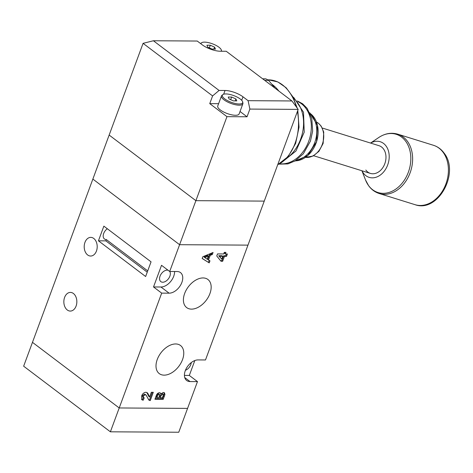 <?xml version="1.0" encoding="UTF-8"?>
<svg xmlns="http://www.w3.org/2000/svg" width="473" height="473" viewBox="0 0 473 473"><rect width="100%" height="100%" fill="white"/><g stroke="black" fill="none" stroke-linecap="round" stroke-linejoin="round"><path stroke-width="0.71" d="M379.021 145.696A14.509 10.914 107.3 0 1 381.593 147.026A14.509 10.914 107.3 0 1 384.466 164.592A14.509 10.914 107.3 0 1 370.389 173.402A14.509 10.914 -72.7 0 0 383.686 166.206A14.509 10.914 -72.7 0 0 383.585 149.078A14.509 10.914 -72.7 0 0 379.021 145.696L322.308 128.029M278.887 91.094A43.528 30.343 -89.6 0 0 271.91 84.259M365.83 170.02A14.509 10.914 -72.7 0 0 370.389 173.402L313.676 155.735M361.969 170.777A18.654 14.03 -72.7 0 0 363.288 173.012A18.654 14.03 -72.7 0 0 383.644 171.936A18.654 14.03 -72.7 0 0 386.122 146.086A18.654 14.03 -72.7 0 0 370.601 143.077M221.139 51.232A10.802 3.577 20.3 0 0 221.364 50.15A10.802 3.577 20.3 0 0 218.863 47.152A10.802 3.577 20.3 0 0 209.19 42.801A10.802 3.577 20.3 0 0 201.522 42.812A10.802 3.577 20.3 0 0 200.984 43.865M221.589 51.232A11.399 3.772 -159.7 0 1 221.589 51.238L221.364 50.15M200.564 43.551A11.399 3.772 -159.7 0 1 200.647 43.486L201.522 42.812M210.308 45.225L206.908 45.231L207.789 47.164L212.075 49.091L215.475 49.086L214.588 47.158L210.308 45.225L209.332 47.856M213.873 49.086L214.588 47.158M224.841 98.963A10.802 3.577 20.3 0 0 236.494 103.735A10.802 3.577 20.3 0 0 242.684 101.949A10.802 3.577 20.3 0 0 240.183 98.952A10.802 3.577 20.3 0 0 230.511 94.6A10.802 3.577 20.3 0 0 222.842 94.612A10.802 3.577 20.3 0 0 224.841 98.963M242.684 101.949L242.909 103.031A11.399 3.772 -159.7 0 1 242.862 103.829A11.399 3.772 -159.7 0 1 235.347 104.722A11.399 3.772 -159.7 0 1 224.078 99.886A11.399 3.772 -159.7 0 1 221.482 95.924A11.399 3.772 -159.7 0 1 221.967 95.286L222.842 94.612M221.482 95.924L217.746 106.011A11.399 3.772 20.3 0 0 220.341 109.973A11.399 3.772 20.3 0 0 231.616 114.815A11.399 3.772 20.3 0 0 239.131 113.922L242.862 103.829M231.628 97.03L228.228 97.03L229.109 98.963L233.396 100.891L236.796 100.891L235.909 98.958L231.628 97.03L230.653 99.655M235.193 100.891L235.909 98.958M218.609 103.688L209.746 103.628L212.596 95.924L143.077 43.339L109.151 135.059L195.887 200.67L264.253 201.108L298.179 109.387L249.88 109.08L247.03 116.784L240.03 111.486M184.724 377.537L190.045 381.563A12.227 7.781 127.1 0 1 186.675 380.493A12.227 7.781 127.1 0 1 186.38 368.307A12.227 7.781 127.1 0 1 198.057 359.918L205.489 359.965L247.964 245.132L179.598 244.695L247.964 245.132L264.253 201.108L195.887 200.67L169.695 271.478L161.53 265.306L153.524 286.951L161.683 293.124L110.386 431.808L23.65 366.197L32.471 342.346L119.208 407.963L32.471 342.346L92.862 179.084L179.598 244.695L92.862 179.084L109.151 135.059L195.887 200.67L226.963 116.654L247.03 116.784M209.746 103.628L226.963 116.654M249.88 109.08L248.089 100.678L242.986 96.817A13.475 4.458 20.3 0 0 225.036 90.485L219.088 90.449L212.596 95.924M248.089 100.678L291.93 100.956L226.242 51.267L220.294 51.232A13.475 4.458 20.3 0 1 202.343 44.894L197.241 41.039L153.4 40.755L219.088 90.449M153.4 40.755L143.077 43.339M291.93 100.956L298.179 109.387M274.884 88.061L268.623 80.363A46.638 32.507 -89.6 0 0 265.72 78.825L262.645 78.802M268.623 80.363L264.673 80.339M110.386 431.808L178.753 432.245L197.478 381.61L190.045 381.563M119.208 407.963L187.574 408.394L119.208 407.963M87.653 254.965A9.33 6.504 90.4 0 1 84.401 244.452A9.33 6.504 90.4 0 1 90.763 237.381A9.33 6.504 90.4 0 1 93.76 238.451A9.33 6.504 90.4 0 1 97.006 248.964A9.33 6.504 90.4 0 1 90.645 256.035A9.33 6.504 90.4 0 1 87.653 254.965M67.296 309.998A9.33 6.504 90.4 0 1 64.044 299.486A9.33 6.504 90.4 0 1 70.406 292.415A9.33 6.504 90.4 0 1 73.398 293.485A9.33 6.504 90.4 0 1 76.65 303.997A9.33 6.504 90.4 0 1 70.288 311.068A9.33 6.504 90.4 0 1 67.296 309.998M184.653 293.455A17.619 11.204 127.1 0 0 186.658 307.586A17.619 11.204 127.1 0 0 209.917 293.615A17.619 11.204 127.1 0 0 207.913 279.484A17.619 11.204 127.1 0 0 184.653 293.455M157.255 359.474A17.619 11.204 127.1 0 0 159.259 373.605A17.619 11.204 127.1 0 0 182.519 359.634A17.619 11.204 127.1 0 0 180.515 345.503A17.619 11.204 127.1 0 0 157.255 359.474M161.683 293.124L169.115 293.171A12.227 7.781 127.1 0 0 181.886 282.405A12.227 7.781 127.1 0 0 180.497 272.596A12.227 7.781 127.1 0 0 177.127 271.526L169.695 271.478M153.524 286.951L160.956 286.999A12.227 7.781 127.1 0 0 173.727 276.232A12.227 7.781 127.1 0 0 174.596 271.508M169.777 271.478A6.841 4.352 -52.9 0 1 169.86 276.208A6.841 4.352 -52.9 0 1 160.832 281.63A6.841 4.352 -52.9 0 1 160.051 276.143A6.841 4.352 -52.9 0 1 168.033 270.225M107.306 228.749A6.841 4.352 127.1 0 0 103.676 233.496A6.841 4.352 127.1 0 0 104.45 238.983A6.841 4.352 127.1 0 0 106.342 239.58L147.712 270.881M191.258 362.584A6.841 4.352 -52.9 0 1 190.79 364.6A6.841 4.352 -52.9 0 1 185.44 370.276M163.22 399.318L154.919 399.265L156.155 395.936C156.74 393.991 157.834 392.915 159.436 392.708L160.335 392.98L160.814 393.879L163.345 392.472L164.492 392.832L164.929 394.553L163.22 399.318L162.458 398.739L155.132 398.692M146.181 395.197L145.17 394.707L143.266 396.203L143.414 397.539L144.259 397.799L143.165 400.241L141.835 399.756L141.569 396.143C142.462 393.808 143.875 392.513 145.808 392.259L147.209 392.708L147.937 393.506L149.574 397.013L151.325 392.294L153.299 392.306L150.231 400.613L148.877 400.057L146.181 395.197L145.158 394.376M227.412 253.977L226.532 256.354L224.48 256.342L222.659 261.256L220.997 261.244L216.758 255.976L217.521 253.912L223.688 253.954L224.273 252.369L225.946 252.375L225.361 253.966L227.412 253.977M209.22 262.882L202.166 258.512L202.822 256.738L213.069 252.481L212.312 254.527L210.231 255.343L208.51 259.996L209.977 260.836L209.22 262.882L202.196 258.429M145.631 276.516L151.058 261.841L103.865 226.141L98.431 240.816L145.631 276.516M184.417 375.408L189.318 375.438L194.823 360.55M189.318 375.438L197.478 381.61M146.807 392.466L148.812 396.439L149.574 397.013M152.324 392.3L149.462 400.034L150.231 400.613M149.462 400.034L148.522 399.738M145.418 394.618L144.407 394.127L145.17 394.707M144.407 394.127L142.497 395.623L143.266 396.203M142.497 395.623L142.645 396.965L143.414 397.539M143.366 397.509L142.397 399.661L143.165 400.241M142.397 399.661L141.522 399.437M147.168 392.927L147.937 393.506M226.437 253.971L225.769 255.775L226.532 256.354M225.769 255.775L223.711 255.763L224.48 256.342M223.711 255.763L221.896 260.676L222.659 261.256M221.896 260.676L220.53 260.67M224.965 252.369L224.592 253.386L225.361 253.966M222.807 256.331L222.044 255.751L218.709 255.727L221.76 259.157L222.807 256.331L219.472 256.307L221.76 259.157M218.709 255.727L219.472 256.307M159.892 392.767L160.814 393.879M164.042 392.59L164.161 393.974L164.929 394.553M164.161 393.974L162.458 398.739M161.926 393.465L163.203 394.186L161.926 393.465L159.939 395.735L159.419 397.137L160.187 397.716L162.422 397.734L163.404 394.931L162.688 394.044L160.708 396.315L160.187 397.716M158.331 393.707L159.525 394.411L158.331 393.707L157.083 394.588L156.125 397.119L156.888 397.698L158.804 397.71L159.23 396.551L159.679 395.268L159.094 394.287L157.852 395.168L156.888 397.698M157.083 394.588L157.852 395.168M211.91 252.96L211.549 253.948L212.312 254.527M211.549 253.948L209.468 254.764L210.231 255.343M209.468 254.764L207.748 259.417L208.51 259.996M209.172 260.375L208.457 262.302M208.41 256.059L207.647 255.479L204.052 257.064L207.227 259.257L208.41 256.059L204.815 257.643M106.342 239.58L105.863 240.863L147.239 272.164M105.863 240.863L98.431 240.816M279.661 163.753A32.602 24.519 -72.7 0 0 308.763 141.131A32.602 24.519 -72.7 0 0 301.478 103.776A32.602 24.519 -72.7 0 0 298.043 101.701M317.147 139.606A18.654 14.03 107.3 0 1 316.005 143.272M316.52 122.046L318.364 123.193L321.161 126.108L323.733 132.091L323.154 143.396L318.897 151.354L313.043 156.06L305.517 157.373A18.654 14.03 -72.7 0 0 322.249 144.478A18.654 14.03 -72.7 0 0 318.098 123.057A18.654 14.03 -72.7 0 0 316.532 122.064M277.746 164.616A43.528 30.343 -89.6 0 0 294.975 143.632A43.528 30.343 -89.6 0 0 297.411 111.462M296.323 106.88A43.528 30.343 -89.6 0 0 268.469 79.848L277.787 81.912L286.147 87.753L292.817 96.77L297.263 108.146M295.832 160.477A25.938 19.505 -72.7 0 0 315.272 141.031A25.938 19.505 -72.7 0 0 310.312 113.993M310.389 113.597A25.631 19.281 107.3 0 1 316.538 141.734A25.631 19.281 107.3 0 1 295.223 160.855M286.088 158.827A35.978 27.062 -72.7 0 0 293.656 98.396M443.284 152.554A31.094 23.384 -72.7 0 0 433.51 145.306C437.791 146.683 441.327 149.285 444.112 153.116C459.969 172.704 438.093 213.152 415.016 204.673A31.094 23.384 -72.7 0 0 443.508 189.253A31.094 23.384 -72.7 0 0 443.284 152.554M361.916 170.759L365.517 179.965A30.503 22.941 -72.7 0 0 368.461 185.428A30.503 22.941 -72.7 0 0 401.743 183.672A30.503 22.941 -72.7 0 0 405.793 141.409A30.503 22.941 -72.7 0 0 378.737 137.525C384.921 133.433 391.248 132.31 397.716 134.155A31.094 23.384 107.3 0 1 407.495 141.403A31.094 23.384 107.3 0 1 407.714 178.108A31.094 23.384 107.3 0 1 379.222 193.522L415.016 204.673M241.697 100.294L242.986 96.817M223.658 94.204L225.036 90.485M160.956 286.999L169.115 293.171M163.481 395.96L164.249 396.54M156.498 396.102L157.267 396.681M159.939 395.735L160.708 396.315M309.756 112.74L317.46 125.244L316.561 141.658L307.822 155.534L294.661 161.187M297.411 100.956L302.667 103.824L307.101 108.323L311.784 118.445L312.653 131.074L310.43 141.125L303.359 153.737L295.264 160.826L287.915 163.912L278.952 164.137M292.935 96.995L293.887 97.68L303.506 112.255L304.228 132.162L295.968 151.011L281.329 162.736M297.801 110.404L299.031 127.184L295.643 143.39L288.205 156.51L277.698 164.752M268.469 79.848L267.724 79.842M365.517 179.965L368.621 185.706C371.406 189.537 374.935 192.144 379.222 193.522M370.548 143.059L378.737 137.525M433.51 145.306L397.716 134.155"/></g></svg>
